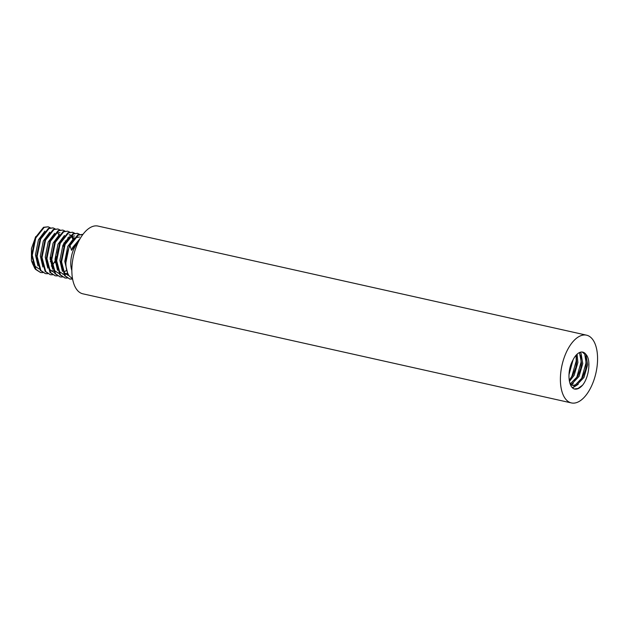 <?xml version="1.0" encoding="UTF-8"?>
<svg xmlns="http://www.w3.org/2000/svg" width="629" height="629" viewBox="0 0 629 629"><rect width="100%" height="100%" fill="white"/><g stroke="black" fill="none" stroke-linecap="round" stroke-linejoin="round"><path stroke-width="0.94" d="M579.482 352.554L581.542 363.365L580.677 368.618L577.823 376.142L570.244 383.894M580.221 352.264L581.047 353.317L582.761 363.641L579.042 376.409L571.714 384.075L570.778 384.374M582.289 352.036L584.711 354.135L586.425 364.458L585.56 369.703L582.706 377.227L575.378 384.893L572.484 385.341M585.937 354.41C591.229 359.654 589.019 377.361 582.572 385.184C579.718 388.415 576.919 389.673 574.191 388.958C568.081 386.796 566.988 370.638 572.815 360.331A17.353 8.696 -77.4 0 1 582.769 352.114A17.353 8.696 -77.4 0 1 585.937 354.41L587.651 364.734L583.932 377.502L576.596 385.168L573.09 385.514L570.479 384.72M573.09 385.514L570.086 383.729M576.211 355.086L576.659 362.28L575.794 367.525L572.94 375.049L569.229 380.199M577.092 354.198L577.878 362.548L574.159 375.324L569.442 381.386M571.588 362.909L569.276 371.369M573.082 359.788L568.962 374.798M79.521 234.295L77.485 233.351L73.459 233.964L65.109 244.5L61.571 261.845L65.282 275.927L69.843 279.064L72.618 279.103M77.485 233.351L72.846 233.831L64.496 244.359L60.966 261.711L64.677 275.785L69.843 279.064M69.536 278.985L72.571 278.844M74.631 233.202L72.602 232.258L68.577 232.872L60.219 243.407L56.689 260.752L60.4 274.834L64.96 277.971L67.169 278.089M72.602 232.258L67.963 232.738L59.613 243.266L56.075 260.618L59.786 274.7L64.96 277.971M69.748 232.117L67.712 231.165L63.686 231.779L55.336 242.314L51.798 259.659L55.509 273.741L60.07 276.878L62.287 277.004M67.712 231.165L63.081 231.645L54.723 242.181L51.193 259.525L54.904 273.607L60.07 276.878M64.858 231.024L62.829 230.072L58.804 230.694L50.454 241.222L46.916 258.574L50.627 272.648L55.187 275.785L57.404 275.911M62.829 230.072L58.19 230.552L49.84 241.088L46.302 258.433L50.013 272.514L55.187 275.785M59.975 229.931L57.947 228.98L53.921 229.601L45.563 240.136L42.033 257.481L45.744 271.563L50.296 274.692L52.514 274.818M57.947 228.98L53.308 229.467L44.958 239.995L41.42 257.347L45.131 271.421L50.296 274.692M55.093 228.838L53.056 227.895L49.031 228.508L40.681 239.044L37.142 256.388L40.854 270.47L45.414 273.607L47.631 273.725M53.056 227.895L48.425 228.374L40.067 238.902L36.537 256.255L40.248 270.336L45.414 273.607M63.655 246.482L63.804 243.305M50.202 227.753L48.174 226.802L44.148 227.415L35.798 237.951L32.26 255.295L35.971 269.377L40.531 272.514L42.748 272.64M52.309 265.682L55.061 261.019M58.701 235.002L57.915 232.691M48.174 226.802L43.535 227.281L35.185 237.817L31.647 255.162L35.358 269.243L40.531 272.514M55.006 259.698L56.272 256.577M57.365 253.117L58.3 248.903M82.808 234.554L78.35 235.057L69.992 245.585A23.139 11.597 -77.4 0 0 65.848 262.796C65.903 268.717 67.122 273.222 69.505 276.304L72.532 278.639M82.753 234.633L82.061 234.381M82.375 234.436L77.737 234.916L69.387 245.452L65.848 262.796M79.183 234.373L77.178 233.288M74.293 233.28L72.296 232.195M592.888 339.77A34.713 17.4 -77.4 0 1 593.98 379.916A34.713 17.4 -77.4 0 1 571.415 402.93A34.713 17.4 -77.4 0 1 565.078 398.338A34.713 17.4 -77.4 0 1 563.985 358.184A34.713 17.4 -77.4 0 1 586.55 335.178A34.713 17.4 -77.4 0 1 592.888 339.77M571.415 402.93L82.863 293.822A34.713 17.4 -77.4 0 1 76.526 289.23A34.713 17.4 -77.4 0 1 75.433 249.084A34.713 17.4 -77.4 0 1 97.998 226.07L586.55 335.178M71.848 270.556A18.5 9.27 -77.4 0 1 78.122 242.44M80.056 238.761L71.572 250.334L69.992 245.585M34.768 268.386L31.45 260.783L31.45 248.518L35.782 236.504M31.45 260.783L33.101 264.848M50.155 259.557L51.256 257.277M44.911 231.11L38.432 239.869L35.46 254.887L37.984 265.933M51.264 266.067L51.712 265.58M55.038 260.642L56.138 258.37M49.801 232.203L43.322 240.954L40.342 255.972L42.874 267.026M64.268 244.901L64.213 242.542M54.684 233.296L48.205 242.047L45.233 257.064L47.757 268.119M68.026 238.147L67.853 237.715M59.566 234.389L53.088 243.14L50.116 258.157L52.639 269.212M72.909 239.24L71.352 236.402M70.44 235.49L69.159 234.743M64.457 235.474L57.978 244.233L55.006 259.25L57.53 270.297M62.9 274.268L63.702 274.307M65.518 274.016L67.633 273.065M69.339 236.567L62.861 245.318L59.889 260.343L62.413 271.39M67.783 275.36L68.844 275.384M74.23 237.66L67.751 246.411L64.771 261.428L67.586 272.939M80.457 238.077L72.634 247.504L71.572 250.334M32.818 261.578L35.09 266.256L39.077 268.984M50.328 261.648L51.193 260.162M55.21 262.741L56.083 261.247M51.405 271.178L53.182 270.604M65.408 242.424L65.227 240.86M60.007 232.651L56.563 233.194L53.591 235.537M47.474 264.848L49.746 269.534L53.732 272.255M52.364 265.941L54.629 270.619L58.615 273.348M63.993 272.231L66.312 270.446M73.624 238.336L72.06 236.119M70.786 235.191L69.78 234.837M57.247 267.034L59.519 271.712L63.812 274.496M66.061 274.456L67.971 273.812M74.67 235.922L71.226 236.465L68.254 238.808M62.129 268.119L64.402 272.805L69.009 275.628M79.553 237.015L76.109 237.558L73.137 239.901M582.572 385.184L578.02 388.486L574.238 388.974M585.701 356.281L585.961 363.224L581.683 378.328L579.576 381.779M576.565 385.176L572.398 387.661M580.811 355.196L581.078 362.139L576.801 377.235L574.686 380.687M576.093 355.22L576.195 361.046L571.91 376.142L569.803 379.594M578.224 384.303L572.642 387.896M573.334 383.21L571.502 384.877M571.258 364.875L570.904 366.432M576.14 365.968L575.794 367.525M581.023 367.053L580.677 368.618M585.913 368.146L585.56 369.703"/></g></svg>
